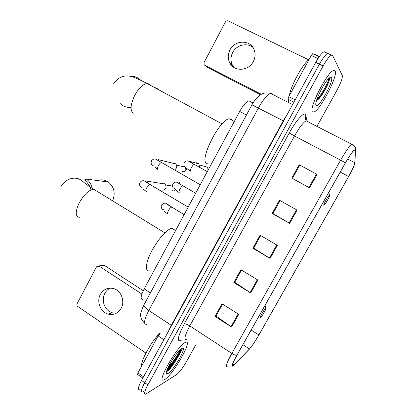 <?xml version="1.0" encoding="UTF-8"?>
<svg xmlns="http://www.w3.org/2000/svg" width="415" height="415" viewBox="0 0 415 415"><rect width="100%" height="100%" fill="white"/><g stroke="black" fill="none" stroke-linecap="round" stroke-linejoin="round"><path stroke-width="0.62" d="M142.677 299.485C140.239 299.298 140.747 295.765 144.192 288.887L239.688 111.453C243.174 105.26 246.225 101.706 248.839 100.798L253.02 102.972M167.349 370.865L174.627 361.149L167.349 370.865M178.268 355.001L180.888 349.565L178.268 355.001M180.95 349.409L181.122 348.984L180.95 349.409M325.339 52.072L324.094 51.699C321.926 52.757 319.135 56.331 315.711 62.406L141.541 380.446C138.195 386.847 137.515 389.965 139.502 389.804M329.111 54.08L327.746 53.431C325.604 54.51 322.818 58.095 319.389 64.185L144.7 382.661C141.344 389.068 140.644 392.175 142.599 391.988L143.429 391.589M164.776 379.419C173.351 374.538 193.266 339.294 185.707 342.313L185.126 342.562C177.304 345.825 155.801 383.419 163.733 379.927L164.776 379.419C173.351 374.538 193.266 339.294 185.707 342.313L185.126 342.562C177.304 345.825 155.801 383.419 163.733 379.927L164.776 379.419M167.603 371.871C173.761 364.349 178.689 356.485 182.393 348.284C178.689 356.485 173.761 364.349 167.603 371.871M312.516 111.868L313.885 112.034C320.131 110.426 338.287 75.504 335.144 70.898L333.567 70.472C327.062 72.096 308.2 109.436 312.516 111.868L313.885 112.034C320.131 110.426 338.287 75.504 335.144 70.898L333.567 70.472C327.062 72.096 308.2 109.436 312.516 111.868M233.297 365.599L233.043 365.786C231.471 366.367 232.753 362.881 236.892 355.323L345.451 162.856C349.451 155.905 352.408 151.646 354.332 150.09L355.115 150.489L354.82 162.758C354.472 165.113 352.397 169.704 348.6 176.531L258.908 334.952C255.189 341.4 252.045 346.058 249.472 348.927L233.297 365.599M233.111 365.926L249.316 349.217L253.005 344.476L258.981 334.9L348.631 176.557C351.349 171.727 353.279 167.774 354.426 164.698L355.007 162.436L355.318 150.147C354.654 148.477 351.349 152.704 345.415 162.82L236.794 355.396C232.343 363.556 231.114 367.068 233.111 365.926M328.965 53.794L327.746 53.431C325.604 54.51 322.818 58.095 319.389 64.185L144.7 382.661C141.344 389.068 140.644 392.175 142.599 391.988M317.081 174.393L299.194 164.776L291.776 178.134L309.549 187.845L317.081 174.393M291.776 178.134L292.461 178.383L299.827 165.118L292.456 178.398L309.549 187.845M297.088 210.104L279.502 200.238L272.188 213.409L289.665 223.369L297.088 210.104M272.188 213.409L272.971 213.466L280.125 200.59L272.956 213.507L289.665 223.369M238.75 314.321L222.02 303.759L214.996 316.401L231.622 327.051L238.75 314.321M214.996 316.401L216.08 315.898L222.611 304.133L216.013 316.017L231.622 327.051M257.928 280.058L240.918 269.719L233.801 282.537L250.707 292.959L257.928 280.058M234.791 282.216L241.525 270.087L234.74 282.309L250.707 292.959M234.786 282.21L233.801 282.537M277.376 245.322L260.081 235.217L252.865 248.212L270.051 258.405L277.376 245.322M252.865 248.212L253.752 248.071L260.693 235.575L253.715 248.144L270.051 258.405M316.936 126.373L337.032 90.138C340.938 82.813 342.691 77.942 342.297 75.53L332.607 55.522L331.414 55.174C329.297 56.269 326.522 59.869 323.083 65.964L147.87 384.876C144.498 391.293 143.777 394.395 145.701 394.183L176.603 374.584C179.493 372.312 182.839 367.887 186.641 361.309L195.413 345.488M159.702 333.214C150.961 342.219 140.228 361.844 141.743 365.957M168.018 373.542C174.077 370.196 188.14 344.772 181.843 348.512L180.675 349.337C175.27 353.549 164.656 371.726 166.488 373.625L168.018 373.542M167.551 368.712L169.974 366.73C174.928 361.87 180.982 351.697 180.95 349.389L180.976 349.093M180.074 349.871C178.964 353.222 173.19 362.103 168.49 366.663M180.956 349.238C180.774 351.609 174.238 362.139 168.869 367.254L167.738 368.276M116.376 313.195L112.46 312.811C104.907 310.918 100.809 300.403 104.819 293.379C106.141 290.946 107.993 289.182 110.385 288.093M100.373 294.391C96.311 301.513 100.456 312.184 108.097 314.108C113.669 315.343 118.026 313.408 121.159 308.293C125.071 301.466 121.481 291.263 114.374 288.824C108.419 287.061 103.75 288.913 100.373 294.391M163.837 339.735L158.146 335.922L137.936 372.929L143.523 376.83M102.106 265.673L99.061 266.088L141.873 294.069M143.253 290.733L104.315 265.372M99.061 266.088L96.539 266.798L77.123 303.687C76.666 304.797 76.884 305.731 77.781 306.488L145.924 353.103M142.827 378.101L137.619 374.46L137.936 372.929M158.146 335.922L160.133 333.499M112.667 200.73C115.614 193.162 114.161 186.926 108.32 182.024C104.891 179.762 101.25 179.27 97.385 180.551M265.673 308.366C264.303 308.988 258.509 319.254 260.21 318.035L260.568 317.734C262.285 316.08 266.565 308.48 265.854 308.335L265.673 308.366M172.396 228.266L171.986 228.297C167.437 228.784 157.944 239.258 151.838 250.805C145.675 262.363 144.679 271.555 149.291 270.865M158.655 89.277L152.45 86.413M329.536 195.237C328.805 194.687 322.745 205.425 323.83 205.347L324.359 204.979C326.081 203.277 330.309 195.366 329.552 195.242L329.536 195.237M232.167 120.355L231.077 119.053L229.272 118.809C219.125 119.385 197.96 162.644 207.22 163.453M186.786 209.746L185.256 212.594M164.257 183.591L164.791 183.98C165.891 185.054 166.249 186.371 165.855 187.928L164.179 190.106L160.787 190.117M198.894 187.253L197.348 190.127M172.318 163.111L174.985 163.386L175.721 163.956C176.717 165.061 176.998 166.363 176.557 167.852L174.793 169.989M196.352 162.716L197.945 163.157L198.842 163.889L199.682 167.229M233.982 67.489L232.447 65.222C230.444 61.098 230.527 56.86 232.685 52.508C236.415 44.996 246.909 42.299 252.906 47.434M229.952 49.93C227.762 54.349 227.679 58.65 229.708 62.836C233.951 71.925 248.575 71.256 253.332 61.565C255.396 57.483 255.619 53.442 254.001 49.432C250.167 39.477 234.724 39.928 229.952 49.93M317.968 58.582L311.333 55.397L288.793 96.669L295.179 99.901M260.521 94.76L207.957 67.692M308.708 59.817L228.219 20.937C227.067 20.527 226.128 20.88 225.407 21.995L204.066 62.53L204.092 64.636L204.828 65.331L261.351 94.283M288.933 102.733L287.974 99.175L288.793 96.669M311.333 55.397L312.817 53.685L319.488 56.341M309.076 59.527C302.706 63.931 290.925 85.557 289.307 95.73M322.787 86.797L321.864 88.416M316.401 100.944L319.078 98.599C324.022 93.116 329.889 81.029 329.515 78.477L329.422 78.207M316.126 105.337L316.126 105.343C318.461 109.14 334.034 80.987 331.492 77.512C331.082 76.837 330.21 77.133 328.867 78.394C323.327 83.316 313.735 103.74 316.126 105.337L315.841 104.373M328.841 78.419C328.836 81.433 321.983 94.407 316.827 99.553M329.52 78.596C329.686 81.205 323.342 93.546 318.129 99.19L316.417 100.897M150.401 292.917L144.192 288.887M246.443 115.012L239.688 111.453M272.131 93.645L270.57 93.375C267.219 94.708 263.183 99.564 258.467 107.936L148.819 310.451C144.14 319.664 143.357 324.302 146.464 324.364M171.623 325.516L148.819 310.451C145.489 308.179 143.844 306.363 143.875 305.009L144.135 304.522M168.153 331.855L171.302 325.293L283.258 120.827L287.631 113.684M141.541 380.446L147.87 384.876M315.711 62.406L323.083 65.964M144.685 323.301C138.6 316.868 140.161 313.299 143.875 305.009L251.936 104.839L283.616 121.009M292.606 104.601L270.57 93.375C264.454 92.078 261.948 93.717 259.079 95.777C255.754 98.863 253.373 101.888 251.936 104.839L251.9 104.912M182.18 339.776C176.448 343.189 177.127 337.919 184.229 323.959L289.224 133.044L294.494 135.98L189.79 325.9C184.893 335.232 183.752 339.761 186.366 339.496M289.224 133.044C295.828 120.91 303.681 112.014 305.476 114.333L307.183 121.336M307.385 120.921L306.166 120.838C303.225 122.425 299.334 127.472 294.494 135.98L340.627 160.18C345.612 151.496 349.331 146.194 351.78 144.285L352.817 144.71M355.007 162.436L355.453 148.892M355.318 150.147L355.453 149.234C355.899 147.538 354.68 145.888 351.78 144.285L306.166 120.838L305.087 118.327L305.933 115.303M345.415 162.82L340.627 160.18L231.866 353.414C233.92 354.706 235.559 355.365 236.794 355.396M227.187 366.528C225.158 367.228 226.72 362.855 231.866 353.414L189.79 325.9C187.264 324.348 185.412 323.705 184.229 323.959M305.533 119.204L305.279 118.042L305.523 119.188M348.6 176.531L340.243 172.095M354.82 162.758L347.692 159.038M355.115 150.489L354.337 150.085M234.081 364.873L232.691 363.955M249.472 348.927L242.894 344.678M258.908 334.952L251.158 330.029M276.774 244.969L269.46 258.042M257.341 279.7L250.126 292.591M238.169 313.953L231.056 326.667M296.481 209.762L289.063 223.016M316.463 174.061L308.936 187.507M167.224 370.356L170.954 365.708M174.056 361.221C176.811 356.962 178.932 353.077 180.426 349.555M167.385 370.994C170.083 367.949 172.811 364.23 175.555 359.836M180.862 349.907L181.298 348.854M79.301 217.398C75.26 216.397 75.219 211.572 79.187 202.925C84.038 194.448 88.877 189.894 93.712 189.261L96.254 190.817M90.911 189.946C90.724 185.91 85.272 180.758 84.868 179.513L86.32 179.062C89.37 181.277 91.336 184.369 92.218 188.337M133.412 113.145C129.942 110.748 130.336 104.912 134.6 95.632C138.781 88.12 142.936 84.079 147.066 83.519L148.58 83.861L149.758 84.966M130.507 107.381C126.373 107.62 122.861 106.271 119.966 103.335M130.294 76.298C134.444 76.044 137.982 77.413 140.908 80.401M175.773 189.307L175.612 189.681C174.601 191.113 173.387 191.372 171.971 190.459M150.432 184.691L149.95 184.488C148.985 184.696 147.948 185.738 146.827 187.627C145.665 189.92 145.504 191.248 146.334 191.611M164.791 183.98L146.734 181.137L147.948 183.264M185.235 167.038L185.505 167.271C186.418 168.251 186.605 169.279 186.065 170.358L185.915 170.378C184.825 171.888 183.554 172.121 182.107 171.073M161.985 162.607L161.528 162.452C160.6 162.649 159.593 163.666 158.509 165.507C157.337 167.821 157.15 169.201 157.939 169.642M175.721 163.956L158.38 159.64L159.282 161.139M183.134 166.695L184.991 166.882M176.458 165.056L185.505 167.271L185.915 170.378M171.971 207.37L171.556 207.189C170.684 207.422 169.694 208.475 168.583 210.348C167.442 212.563 167.235 213.808 167.971 214.078M169.123 205.207L169.268 205.747M183.316 185.993L182.922 185.847C182.076 186.076 181.116 187.098 180.037 188.918C178.886 191.159 178.657 192.451 179.353 192.799M178.704 182.138L180.406 184.338M208.045 170.249L207.661 167.204L199.511 164.988M194.744 164.433L194.386 164.324C193.566 164.542 192.638 165.538 191.59 167.312C190.428 169.574 190.174 170.918 190.827 171.348M190.013 160.953L191.58 162.722M205.129 166.514L207.661 167.204L208.304 169.766M204.828 65.331L208.454 68.065M312.817 53.685L319.202 56.741M293.919 102.194L287.974 99.175M324.094 51.699L331.414 55.174M233.043 365.786L232.338 365.319M354.965 162.83L355.131 161.585M232.39 365.838L232.675 365.542M166.348 372.841L166.488 373.625M169.974 366.73L168.869 367.254M112.46 312.811L108.097 314.108M98.796 265.942L104.051 265.232M86.32 179.062L108.32 182.024M164.859 232.857L93.712 189.261C88.436 185.91 84.691 183.222 82.471 181.194C82.025 180.509 80.546 179.648 78.036 178.606C73.139 177.387 66.182 178.409 61.109 186.444M171.986 228.297L175.612 230.501M265.854 308.335L265.107 305.3M222.098 123.888L147.066 83.519C139.082 79.353 133.827 77.024 131.296 76.526C124.282 74.705 118.431 77.029 113.746 83.488M229.272 118.809L234.288 121.486M329.552 195.242L328.753 192.461M174.507 190.765L175.753 189.676M145.898 191.263L142.962 188.877M141.977 187.367C140.97 187.269 138.34 185.484 140.13 182.424C141.043 181.179 142.158 180.629 143.481 180.769C145.1 181.013 144.804 181.391 149.95 184.488L188.203 207.116M172.422 186.044L165.585 184.991M146.734 181.137L147.325 182.865M175.908 189.344L175.778 189.629M184.67 171.54L186.05 170.389M157.555 169.31L154.826 167.188M153.161 165.559C152.689 165.403 150.074 164.568 151.61 160.61C153.13 159.08 154.551 158.618 155.864 159.225L200.238 184.753M158.38 159.64L158.727 160.802M167.587 213.792C165.196 212.231 164.075 211.318 164.231 211.059M163.463 209.658C162.457 210.462 160.154 206.639 161.731 204.844C164.075 203.013 165.658 202.65 166.472 203.749L184.125 214.69M168.511 204.839L168.744 205.394M179.015 192.519L175.882 190.091M174.414 188.509C172.526 187.819 172.049 186.226 172.982 183.731C174.227 182.315 175.561 181.843 176.977 182.315L195.657 193.26M179.42 182.688L179.928 184.037M190.532 171.079C186.729 168.687 187.979 169.315 187.58 168.884M185.474 167.172C183.902 166.633 183.518 165.056 184.327 162.441C185.63 161.036 186.978 160.574 188.358 161.056L207.293 171.644M191.196 162.498L190.942 161.705L198.842 163.889M232.447 65.222L229.708 62.836M312.692 53.691L319.166 56.793M319.073 98.604L318.129 99.19"/></g></svg>
